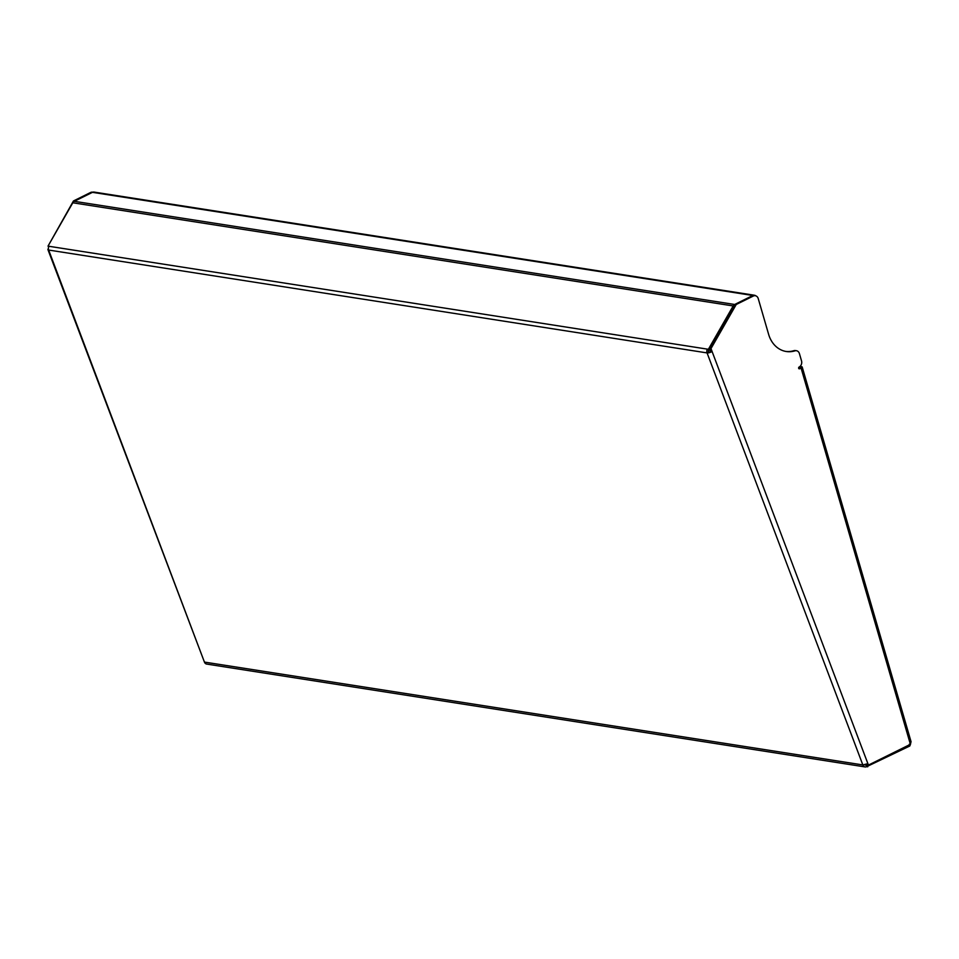 <?xml version="1.0" encoding="UTF-8"?>
<svg xmlns="http://www.w3.org/2000/svg" width="959" height="959" viewBox="0 0 959 959"><rect width="100%" height="100%" fill="white"/><g stroke="black" fill="none" stroke-linecap="round" stroke-linejoin="round"><path stroke-width="1.44" d="M910.535 744.136L909.779 746.006L866.684 766.661A3.788 3.093 -81.1 0 1 865.09 766.924A3.788 3.093 -81.1 0 1 862.836 764.934L867.895 763.664L712.081 351.497L710.991 351.33L709.9 348.429L710.991 348.596L736.224 304.494L753.306 296.043A4.735 3.86 98.9 0 1 755.296 295.72A4.735 3.86 98.9 0 1 758.233 298.585L768.615 334.307A28.434 23.16 -81.1 0 0 786.248 351.497A28.434 23.16 -81.1 0 0 795.011 350.838A4.735 3.86 98.9 0 1 796.473 350.73A4.735 3.86 98.9 0 1 799.41 353.595L801.52 360.872A4.735 3.86 98.9 0 1 799.123 367.045A0.947 0.767 98.9 0 0 799.626 368.783L801.089 368.064L910.403 744.328L911.05 741.703L802.192 367.009A2.841 0.827 163.8 0 1 801.089 368.064M48.394 248.669A3.788 1.259 -20.7 0 0 47.95 249.64A3.788 1.259 -20.7 0 0 48.657 250.047A3.788 3.093 -81.1 0 1 48.981 246.283L707.394 349.136L709.636 350.299L710.223 349.268M710.991 348.596L712.081 351.497A3.788 1.259 159.3 0 1 707.071 352.912L708.485 352.037A1.894 1.546 -81.1 0 1 708.653 350.143M865.09 766.924L206.676 664.072A3.788 3.093 -81.1 0 1 204.423 662.082L862.836 764.934L707.071 352.912A3.788 3.093 -81.1 0 1 707.394 349.136L708.377 349.292L733.179 305.945A3.788 3.093 -81.1 0 1 734.678 304.483L752.839 295.492A3.788 3.093 -81.1 0 1 754.433 295.24A3.788 3.093 -81.1 0 1 755.704 295.804M48.981 246.283L48.01 246.127L72.812 202.781A3.788 3.093 -81.1 0 1 74.311 201.318L92.472 192.339A3.788 3.093 -81.1 0 1 94.066 192.076L754.433 295.24M48.01 246.127L48.753 246.727M48.585 245.12L73.471 200.958L90.542 192.507A4.735 3.86 -81.1 0 1 92.544 192.184L92.747 192.22M74.502 201.222L73.471 200.958M74.55 201.126L91.632 192.675L90.542 192.507M92.268 192.435A4.735 3.86 98.9 0 0 91.632 192.675M707.071 352.912L48.657 250.047L204.423 662.082L47.95 249.64M866.684 766.661L866.181 764.922A1.894 1.546 -81.1 0 1 864.826 764.826M865.126 764.755L867.475 764.934M798.595 367.884L800.369 367.549L798.739 368.52M708.377 349.292L709.636 350.299M867.895 763.664L868.434 765.09L910.403 744.328M868.434 765.09L867.044 764.107M709.9 348.429L735.145 304.327L736.224 304.494M735.145 304.327L752.216 295.875A4.735 3.86 -81.1 0 1 754.206 295.552L755.296 295.72M785.709 351.414A28.434 23.16 98.9 0 0 793.92 350.67A4.735 3.86 -81.1 0 1 795.383 350.55L796.473 350.73M710.991 351.33A1.894 0.623 159.3 0 1 708.485 352.037M867.691 766.828L867.188 765.078M909.276 744.256L909.779 746.006M799.087 367.057A2.841 0.827 163.8 0 1 802.192 367.009M798.871 368.676L799.626 368.783M72.812 202.781L733.179 305.945M74.311 201.318L734.678 304.483M92.472 192.339L752.839 295.492M798.919 367.729L799.099 368.34M753.306 296.043L752.216 295.875M795.011 350.838L793.92 350.67"/></g></svg>
